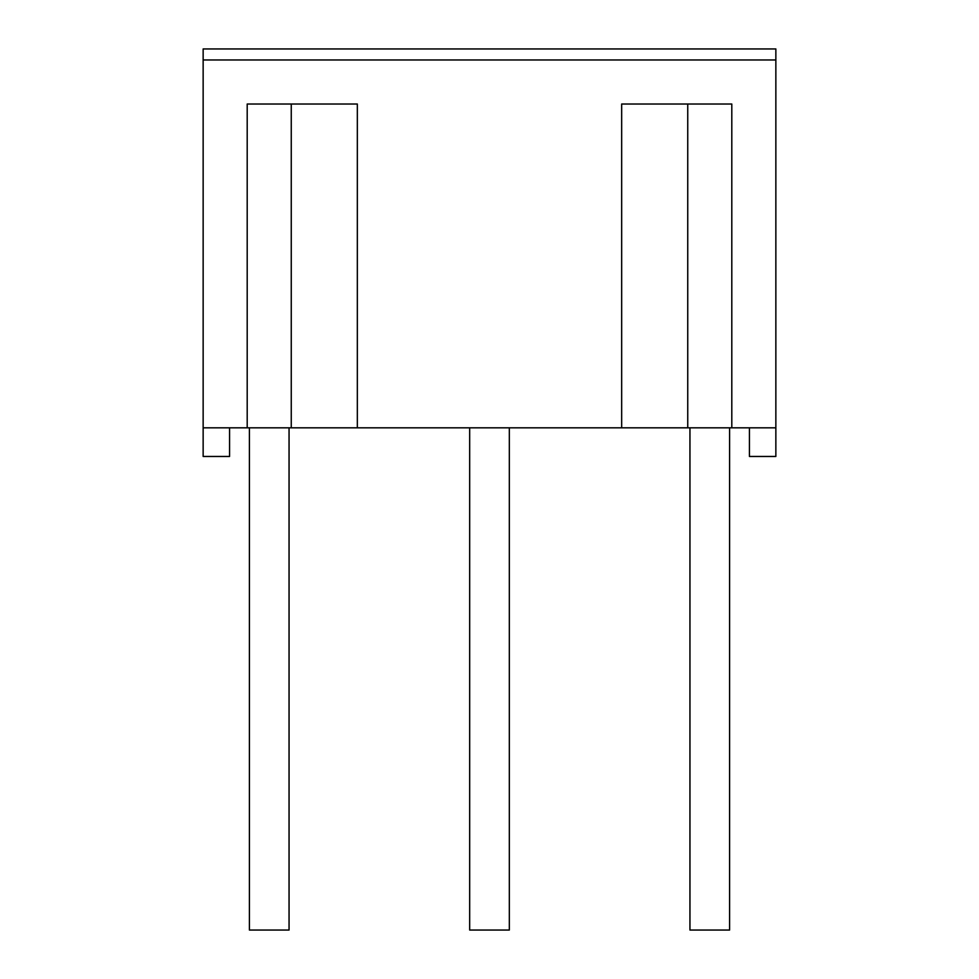<?xml version="1.0" encoding="UTF-8"?>
<svg xmlns="http://www.w3.org/2000/svg" width="979" height="979" viewBox="0 0 979 979"><rect width="100%" height="100%" fill="white"/><g stroke="black" fill="none" stroke-linecap="round" stroke-linejoin="round"><path stroke-width="1.47" d="M775.857 48.95L203.142 48.95L203.142 456.459L229.575 456.459L203.142 456.459L203.142 48.95L775.857 48.95L775.857 59.964L775.857 48.95M731.802 104.019L687.747 104.019L687.747 427.823L687.747 104.019L731.802 104.019L621.665 104.019L621.665 427.823L731.802 427.823L731.802 104.019L731.802 427.823L775.857 427.823L775.857 456.459L749.424 456.459L749.424 427.823L749.424 456.459L775.857 456.459L775.857 59.964L775.857 427.823L203.142 427.823L357.335 427.823L357.335 104.019L247.197 104.019L247.197 427.823L247.197 104.019L291.252 104.019L291.252 427.823L291.252 104.019L247.197 104.019M203.142 59.964L775.857 59.964L203.142 59.964M687.747 104.019L621.665 104.019L621.665 427.823L357.335 427.823L357.335 104.019L291.252 104.019M229.575 456.459L229.575 427.823L229.575 456.459M289.05 427.823L289.05 930.05L249.4 930.05L249.4 427.823L249.4 930.05L289.05 930.05L289.05 427.823M729.6 427.823L729.6 930.05L689.95 930.05L689.95 427.823L689.95 930.05L729.6 930.05L729.6 427.823M509.325 427.823L509.325 930.05L469.675 930.05L469.675 427.823L469.675 930.05L509.325 930.05L509.325 427.823"/></g></svg>
